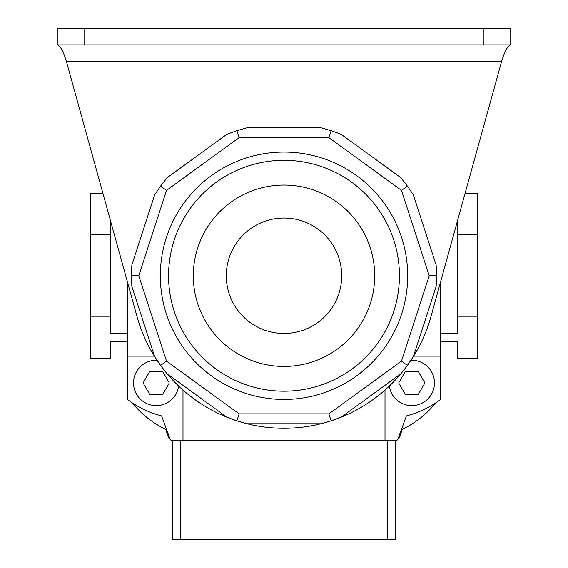 <?xml version="1.0" encoding="UTF-8"?>
<svg xmlns="http://www.w3.org/2000/svg" width="568" height="568" viewBox="0 0 568 568"><rect width="100%" height="100%" fill="white"/><g stroke="black" fill="none" stroke-linecap="round" stroke-linejoin="round"><path stroke-width="0.85" d="M132.28 402.897A98.115 98.115 0 0 0 164.791 428.932A2.471 2.471 0 0 1 166.019 430.295L168.497 437.119A4.125 4.125 0 0 0 170.081 439.135M397.92 439.135A4.125 4.125 0 0 0 399.503 437.119L401.981 430.295A2.471 2.471 0 0 1 403.209 428.932A98.115 98.115 0 0 0 435.72 402.897M84.057 28.4L84.057 44.893L57.261 44.893L57.261 28.4L510.738 28.4L510.738 44.893L483.943 44.893L483.943 28.4M84.057 44.893L483.943 44.893M57.261 44.893C60.293 45.859 63.339 51.354 66.385 61.38L136.994 316.447A152.536 152.536 0 0 0 431.005 316.447L501.615 61.38C504.654 51.376 507.693 45.873 510.738 44.893M399.432 275.757A115.432 115.432 0 0 1 284 391.189A115.432 115.432 0 0 1 168.568 275.757A115.432 115.432 0 0 1 284 160.325A115.432 115.432 0 0 1 399.432 275.757A115.432 115.432 0 0 1 284 391.189A115.432 115.432 0 0 1 168.568 275.757M193.305 275.757A90.695 90.695 0 0 0 284 366.452A90.695 90.695 0 0 0 374.695 275.757A90.695 90.695 0 0 0 284 185.061A90.695 90.695 0 0 0 193.305 275.757M226.284 275.757A57.716 57.716 0 0 0 284 333.473A57.716 57.716 0 0 0 341.716 275.757A57.716 57.716 0 0 0 284 218.041A57.716 57.716 0 0 0 226.284 275.757M160.325 275.757A123.675 123.675 0 0 0 284 399.432A123.675 123.675 0 0 0 407.675 275.757A123.675 123.675 0 0 0 284 152.075A123.675 123.675 0 0 0 160.325 275.757M436.167 265.128L436.536 275.757L436.167 286.378L413.348 356.597L407.405 365.416L400.859 373.794L341.127 417.189L331.137 420.824L320.92 423.756L247.08 423.756L236.863 420.824L226.873 417.189L167.141 373.794L160.595 365.416L154.652 356.597L131.833 286.378L131.464 275.757L131.833 265.128L154.652 194.909L160.595 186.098L167.141 177.72L226.873 134.318L236.863 130.683L247.08 127.757L320.92 127.757L331.137 130.683L341.127 134.318L400.859 177.72L407.405 186.098L413.348 194.909L436.167 265.128M236.863 130.683L239.128 137.648L166.516 190.401L160.595 186.098M166.516 190.401L138.784 275.757L131.464 275.757M331.137 130.683L328.872 137.648L239.128 137.648M138.784 275.757L166.516 361.106L160.595 365.416M407.405 186.098L401.484 190.401L328.872 137.648M166.516 361.106L239.128 413.859L236.863 420.824M436.536 275.757L429.216 275.757L401.484 190.401M239.128 413.859L328.872 413.859L331.137 420.824M407.405 365.416L401.484 361.106L429.216 275.757M172.281 539.6L172.281 440.661L180.525 440.661L180.525 539.6L172.281 539.6M387.475 539.6L387.475 440.661L395.719 440.661L395.719 539.6L180.525 539.6M154.368 356.143L127.338 356.143L127.338 281.586M413.632 356.143L440.661 356.143L440.661 399.432A98.938 98.938 0 0 1 406.376 415.925L397.962 439.029A2.471 2.471 0 0 1 395.64 440.661L182.995 440.661L182.995 390.06M385.005 440.661L385.005 390.06M440.661 356.143L440.661 281.586M127.338 356.143L127.338 399.432A98.938 98.938 0 0 0 161.624 415.925L170.038 439.029A2.471 2.471 0 0 0 172.36 440.661L182.995 440.661M127.338 341.716L110.852 341.716L110.852 358.209L90.241 358.209L90.241 193.305L102.907 193.305M110.852 222.01L110.852 316.979L90.241 316.979M110.852 234.527L90.241 234.527M127.338 333.473L110.852 333.473L110.852 316.979M457.148 316.979L477.759 316.979L477.759 234.527L457.148 234.527L457.148 333.473L440.661 333.473M440.661 341.716L457.148 341.716L457.148 358.209L477.759 358.209L477.759 316.979M465.093 193.305L477.759 193.305L477.759 234.527M457.148 222.01L457.148 234.527M434.477 382.938A22.677 22.677 0 0 0 410.969 360.282A22.677 22.677 0 0 1 434.477 382.938A22.677 22.677 0 0 1 413.369 405.559A22.677 22.677 0 0 1 389.343 386.07M405.254 394.277L418.346 394.277L424.892 382.938L418.346 371.607L405.254 371.607L398.708 382.938L405.254 394.277L418.346 394.277L419.653 392.012M424.892 382.938L423.579 380.674M398.708 382.938L400.021 385.21M418.346 371.607L405.254 371.607M157.031 360.282A22.677 22.677 0 0 0 133.523 382.938A22.677 22.677 0 0 0 154.631 405.559A22.677 22.677 0 0 0 178.657 386.07A22.677 22.677 0 0 1 154.631 405.559A22.677 22.677 0 0 1 133.523 382.938M143.108 382.938L149.654 371.607L162.746 371.607L169.292 382.938L162.746 394.277L149.654 394.277L143.108 382.938L144.421 380.674M162.746 394.277L149.654 394.277L148.347 392.012M169.292 382.938L167.979 385.21M149.654 371.607L162.746 371.607M66.385 61.38L501.615 61.38M328.872 413.859L401.484 361.106"/></g></svg>

